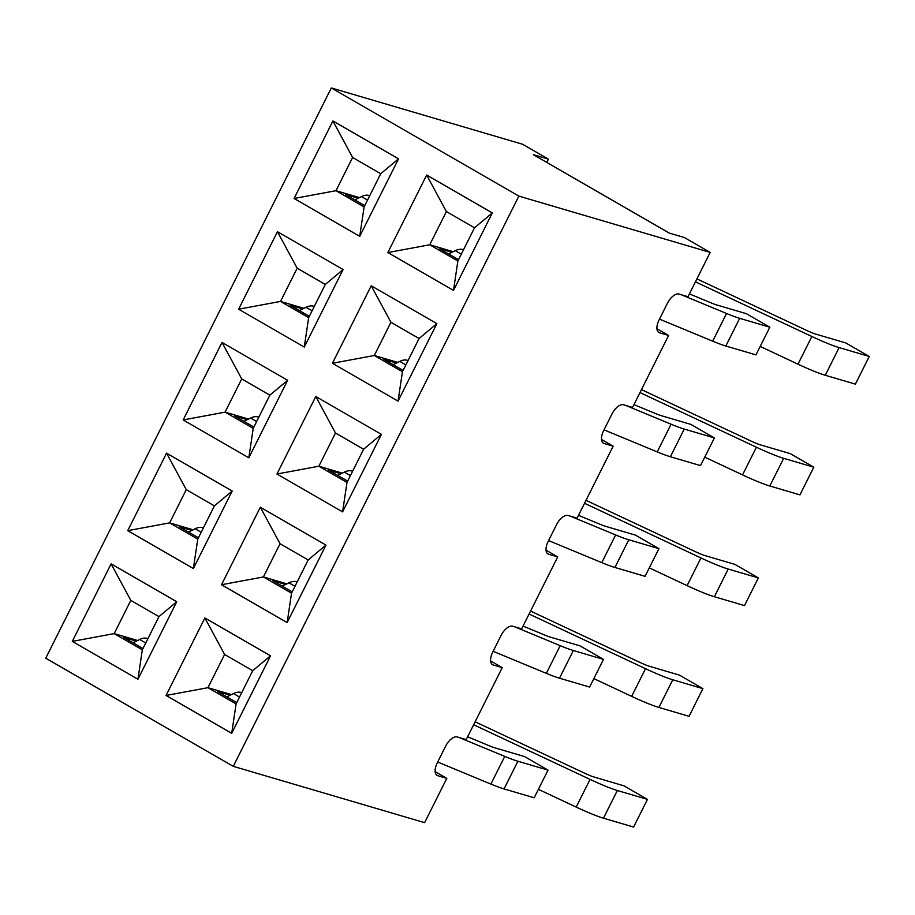 <?xml version="1.0" encoding="UTF-8"?>
<svg xmlns="http://www.w3.org/2000/svg" width="915" height="915" viewBox="0 0 915 915"><rect width="100%" height="100%" fill="white"/><g stroke="black" fill="none" stroke-linecap="round" stroke-linejoin="round"><path stroke-width="1.37" d="M548.417 159.13L522.625 144.261L331.31 87.954L518.851 196.107L710.177 252.414L684.386 237.534L669.323 233.108L533.354 154.692L548.417 159.13L546.758 162.424M601.498 439.463L613.142 446.177L604.106 443.523A12.444 6.153 -60 0 1 603.431 443.237A12.444 6.153 -60 0 1 603.625 430.679L611.941 414.06A12.444 6.153 -60 0 1 623.515 404.762L632.551 407.427L668.591 335.45L656.936 328.737M668.591 335.45L659.555 332.797A12.444 6.153 -60 0 1 658.88 332.511A12.444 6.153 -60 0 1 659.075 319.953L667.39 303.345A12.444 6.153 -60 0 1 678.953 294.035L688 296.7L710.177 252.414M613.142 446.177L577.102 518.153L568.066 515.488A12.444 6.153 -60 0 0 556.492 524.787L548.177 541.406A12.444 6.153 -60 0 0 547.982 553.964A12.444 6.153 -60 0 0 548.657 554.25L547.399 553.518M490.6 660.916L502.244 667.63L493.208 664.976A12.444 6.153 -60 0 1 492.533 664.69A12.444 6.153 -60 0 1 492.728 652.132L501.043 635.513A12.444 6.153 -60 0 1 512.617 626.215L521.653 628.88L557.692 556.903L546.049 550.19M502.244 667.63L466.204 739.606L457.168 736.941A12.444 6.153 -60 0 0 445.594 746.24L437.279 762.858A12.444 6.153 -60 0 0 437.084 775.417A12.444 6.153 -60 0 0 437.759 775.703L436.501 774.971M331.31 87.954L45.75 658.194L233.291 766.347L424.617 822.654L446.795 778.356L435.151 771.642M398.54 158.833L359.721 236.344L294.081 198.486L332.9 120.974L398.54 158.833L380.743 173.713L352.607 157.483L335.977 190.697L359.435 197.606M492.304 212.909L453.497 290.421L387.857 252.563L426.665 175.051L492.304 212.909L474.519 227.789L446.383 211.559L429.753 244.774L453.211 251.682M343.091 269.559L304.272 347.071L238.632 309.213L277.451 231.701L343.091 269.559L325.294 284.439L297.169 268.209L280.528 301.424L303.986 308.332M436.867 323.635L398.048 401.147L332.408 363.289L371.216 285.777L436.867 323.635L419.07 338.516L390.934 322.286L374.304 355.5L397.762 362.409M287.642 380.285L248.823 457.797L183.183 419.939L222.002 342.427L287.642 380.285L269.845 395.166L241.72 378.936L225.079 412.15L248.537 419.059M381.418 434.362L342.599 511.874L276.959 474.016L315.778 396.504L381.418 434.362L363.621 449.242L335.485 433.012L318.855 466.227L342.313 473.135M232.193 491.012L193.385 568.524L127.734 530.666L166.553 453.154L232.193 491.012L214.396 505.892L186.271 489.662L169.641 522.877L193.088 529.785M325.969 545.088L287.15 622.589L221.51 584.742L260.329 507.23L325.969 545.088L308.172 559.969L280.047 543.739L263.406 576.953L286.864 583.862M176.744 601.738L137.936 679.25L72.296 641.392L111.104 563.88L176.744 601.738L158.958 616.619L130.822 600.389L114.192 633.603L137.639 640.511M270.52 655.815L231.701 733.315L166.061 695.469L204.88 617.957L270.52 655.815L252.723 670.684L224.598 654.465L207.957 687.68L231.415 694.588M518.851 196.107L233.291 766.347M446.795 778.356L437.759 775.703M557.692 556.903L548.657 554.25M230.157 695.206L217.507 691.488L236.756 702.583M166.061 695.469L207.957 687.68L236.093 703.91L252.723 670.684M224.598 654.465L204.88 617.957M236.093 703.91L231.701 733.315M136.381 641.129L123.731 637.412L142.98 648.506M72.296 641.392L114.192 633.603L142.317 649.833L158.958 616.619M111.104 563.88L130.822 600.389M142.317 649.833L137.936 679.25M285.606 584.479L272.956 580.762L292.205 591.856M221.51 584.742L263.406 576.953L291.542 593.183L308.172 559.969M280.047 543.739L260.329 507.23M291.542 593.183L287.15 622.589M191.83 530.403L179.18 526.685L198.429 537.78M127.734 530.666L169.641 522.877L197.766 539.107L214.396 505.892M166.553 453.154L186.271 489.662M197.766 539.107L193.385 568.524M341.055 473.753L328.394 470.036L347.654 481.13M276.959 474.016L318.855 466.227L346.991 482.457L363.621 449.242M335.485 433.012L315.778 396.504M346.991 482.457L342.599 511.874M247.279 419.676L234.629 415.959L253.878 427.053M183.183 419.939L225.079 412.15L253.215 428.38L269.845 395.166M222.002 342.427L241.72 378.936M253.215 428.38L248.823 457.797M396.504 363.026L383.843 359.309L403.092 370.403M332.408 363.289L374.304 355.5L402.44 371.73L419.07 338.516M390.934 322.286L371.216 285.777M402.44 371.73L398.048 401.147M302.728 308.95L290.078 305.233L309.327 316.327M238.632 309.213L280.528 301.424L308.664 317.654L325.294 284.439M277.451 231.701L297.169 268.209M308.664 317.654L304.272 347.071M451.941 252.3L439.291 248.583L458.541 259.677M387.857 252.563L429.753 244.774L457.877 261.004L474.519 227.789M446.383 211.559L426.665 175.051M457.877 261.004L453.497 290.421M358.177 198.223L345.515 194.506L364.776 205.601M294.081 198.486L335.977 190.697L364.113 206.927L380.743 173.713M332.9 120.974L352.607 157.483M364.113 206.927L359.721 236.344M226.817 696.853L233.474 693.57A24.899 12.295 -60 0 1 241.686 692.724M517.901 761.234L504.039 788.924L534.166 797.788L548.028 770.11L517.901 761.234A46.688 4.804 -153.4 0 1 504.748 756.396L459.433 737.616M548.028 770.11L524.592 756.591L494.455 747.715A15.566 1.601 -153.4 0 1 490.074 746.102L467.611 736.792M504.039 788.924A46.688 4.804 -153.4 0 1 490.886 784.086L437.69 762.023M282.266 586.126L288.923 582.844A24.899 12.295 -60 0 1 297.135 581.997M573.35 650.508L559.488 678.198L589.615 687.062L603.477 659.383L573.35 650.508A46.688 4.804 -153.4 0 1 560.197 645.67L514.882 626.889M603.477 659.383L580.03 645.864L549.904 636.989A15.566 1.601 -153.4 0 1 545.523 635.376L523.06 626.066M559.488 678.198A46.688 4.804 -153.4 0 1 546.335 673.36L493.139 651.297M133.041 642.776L139.698 639.494A24.899 12.295 -60 0 1 147.921 638.659M473.65 724.749L590.061 779.397L576.198 807.076A46.688 4.804 -153.4 0 0 603.465 818.182L633.603 827.046L647.454 799.367L617.328 790.503A46.688 4.804 -153.4 0 1 590.061 779.397M475.125 721.798L584.799 773.278A15.566 1.601 26.6 0 0 593.892 776.984L624.019 785.848L647.454 799.367M538.397 789.336L576.198 807.076M188.49 532.05L195.147 528.767A24.899 12.295 -60 0 1 203.37 527.932M529.099 614.022L645.51 668.671L631.647 696.349A46.688 4.804 -153.4 0 0 658.914 707.455L689.041 716.319L702.903 688.64L672.777 679.776A46.688 4.804 -153.4 0 1 645.51 668.671M530.574 611.071L640.248 662.552A15.566 1.601 26.6 0 0 649.33 666.257L679.468 675.121L702.903 688.64M593.846 678.61L631.647 696.349M448.602 253.947L455.258 250.664A24.899 12.295 -60 0 1 463.482 249.829M739.697 318.329L725.835 346.019L755.962 354.883L769.824 327.204L739.697 318.329A46.688 4.804 -153.4 0 1 726.544 313.49L681.218 294.71M769.824 327.204L746.377 313.685L716.251 304.809A15.566 1.601 -153.4 0 1 711.87 303.197L689.407 293.887M725.835 346.019A46.688 4.804 -153.4 0 1 712.682 341.181L659.486 319.118M243.939 421.323L250.596 418.041A24.899 12.295 -60 0 1 258.808 417.206M584.548 503.296L700.959 557.944L687.096 585.623A46.688 4.804 -153.4 0 0 714.363 596.729L744.49 605.593L758.352 577.914L728.226 569.05A46.688 4.804 -153.4 0 1 700.959 557.944M586.023 500.345L695.697 551.825A15.566 1.601 26.6 0 0 704.779 555.531L734.917 564.395L758.352 577.914M649.295 567.883L687.096 585.623M393.164 364.673L399.809 361.391A24.899 12.295 -60 0 1 408.033 360.556M684.248 429.055L670.386 456.745L700.513 465.609L714.375 437.93L684.248 429.055A46.688 4.804 -153.4 0 1 671.095 424.217L625.769 405.437M714.375 437.93L690.928 424.411L660.802 415.536A15.566 1.601 -153.4 0 1 656.421 413.923L633.958 404.613M670.386 456.745A46.688 4.804 -153.4 0 1 657.233 451.907L604.037 429.844M337.715 475.4L344.372 472.117A24.899 12.295 -60 0 1 352.584 471.271M628.799 539.781L614.937 567.472L645.064 576.336L658.926 548.657L628.799 539.781A46.688 4.804 -153.4 0 1 615.646 534.943L570.331 516.163M658.926 548.657L635.479 535.138L605.353 526.262A15.566 1.601 -153.4 0 1 600.972 524.65L578.509 515.339M614.937 567.472A46.688 4.804 -153.4 0 1 601.784 562.634L548.588 540.571M299.388 310.597L306.045 307.314A24.899 12.295 -60 0 1 314.257 306.479M639.985 392.569L756.408 447.218L742.545 474.896A46.688 4.804 -153.4 0 0 769.812 486.002L799.939 494.866L813.801 467.188L783.675 458.324A46.688 4.804 -153.4 0 1 756.408 447.218M641.472 389.618L751.146 441.099A15.566 1.601 26.6 0 0 760.228 444.804L790.354 453.668L813.801 467.188M704.744 457.157L742.545 474.896M354.837 199.87L361.494 196.588A24.899 12.295 -60 0 1 369.706 195.753M695.434 281.843L811.857 336.491L797.994 364.17A46.688 4.804 -153.4 0 0 825.261 375.276L855.388 384.14L869.25 356.461L839.124 347.597A46.688 4.804 -153.4 0 1 811.857 336.491M696.91 278.892L806.584 330.372A15.566 1.601 26.6 0 0 815.677 334.078L845.803 342.942L869.25 356.461M760.193 346.43L797.994 364.17M493.208 664.976L491.95 664.244M604.106 443.523L602.836 442.791M659.555 332.797L658.285 332.065M233.474 693.57L239.524 697.058M504.748 756.396L490.886 784.086M288.923 582.844L294.973 586.332M560.197 645.67L546.335 673.36M139.698 639.494L145.748 642.982M617.328 790.503L603.465 818.182M195.147 528.767L201.197 532.255M672.777 679.776L658.914 707.455M455.258 250.664L461.309 254.153M726.544 313.49L712.682 341.181M250.596 418.041L256.646 421.529M728.226 569.05L714.363 596.729M399.809 361.391L405.86 364.879M671.095 424.217L657.233 451.907M344.372 472.117L350.411 475.606M615.646 534.943L601.784 562.634M306.045 307.314L312.095 310.803M783.675 458.324L769.812 486.002M361.494 196.588L367.533 200.076M839.124 347.597L825.261 375.276"/></g></svg>

